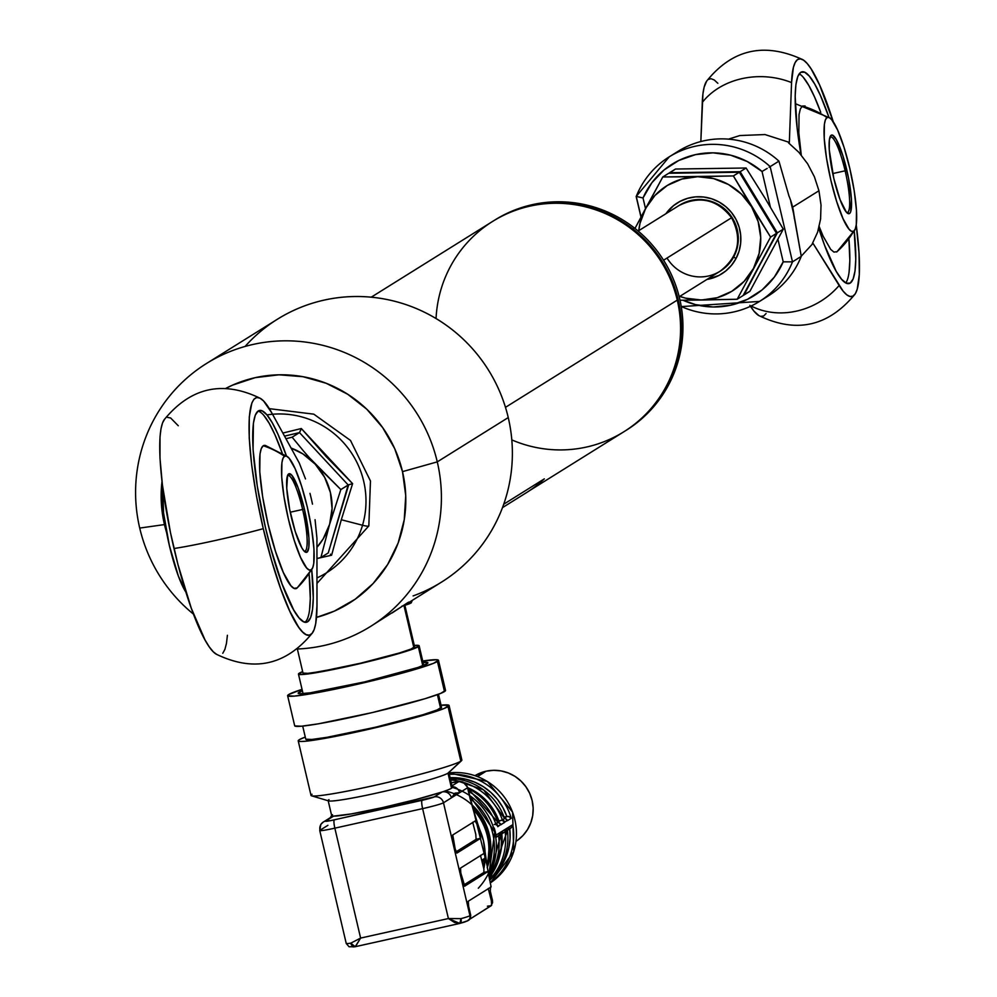 <?xml version="1.0" encoding="UTF-8"?>
<svg xmlns="http://www.w3.org/2000/svg" width="997" height="997" viewBox="0 0 997 997"><rect width="100%" height="100%" fill="white"/><g stroke="black" fill="none" stroke-linecap="round" stroke-linejoin="round"><path stroke-width="1.5" d="M436.05 318.541A123.964 121.684 58 0 1 546.979 203.612A123.964 121.684 58 0 1 677.262 300.109A123.964 121.684 -122 0 0 492.593 221.434L371.245 297.181M505.479 407.337L677.262 300.109L505.479 407.337M529.594 490.611L623.885 431.751A123.964 121.684 -122 0 0 677.262 300.109A123.964 121.684 58 0 1 637.731 421.656A123.964 121.684 58 0 1 511.81 439.901M494.225 220.424A123.964 121.684 58 0 1 634.354 227.939A123.964 121.684 -122 0 0 494.986 219.951L493.478 220.885A123.964 121.684 58 0 1 632.846 228.886L634.354 227.939L632.846 228.886A123.964 121.684 -122 0 0 493.041 221.16A123.964 121.684 58 0 1 493.478 220.885M632.21 229.622L632.846 228.886L632.21 229.622M624.321 431.477A123.964 121.684 -122 0 0 632.846 228.886A123.964 121.684 58 0 1 624.758 431.203A123.964 121.684 58 0 1 624.321 431.477M624.758 431.203L626.266 430.255A123.964 121.684 -122 0 0 634.354 227.939A123.964 121.684 58 0 1 625.518 430.729M328.138 800.566L331.665 815.633A61.976 3.876 -13.2 0 0 333.596 816.119A61.976 3.876 -13.2 0 0 381.976 807.732A61.976 3.876 -13.2 0 0 442.207 791.954A61.976 3.876 -13.2 0 0 451.516 788.228L447.989 773.173A61.976 3.876 166.8 0 1 383.882 791.456A61.976 3.876 166.8 0 1 328.138 800.566A61.976 3.876 166.8 0 1 328.973 799.656M311.575 795.818L328.586 800.89A61.976 3.876 -13.2 0 0 387.16 790.696A61.976 3.876 -13.2 0 0 447.989 773.173L460.826 761.172A77.479 4.835 166.8 0 1 384.792 783.081A77.479 4.835 166.8 0 1 311.575 795.818A77.479 4.835 166.8 0 1 312.049 794.273M298.215 740.871L311.014 795.419A77.479 4.835 -13.2 0 0 380.692 784.016A77.479 4.835 -13.2 0 0 460.826 761.172L448.039 706.624A77.479 4.835 166.8 0 1 367.905 729.48A77.479 4.835 166.8 0 1 298.215 740.871A77.479 4.835 166.8 0 1 299.262 739.724L298.24 740.933L300.122 741.469L304.82 741.294L321.894 738.877L390.525 724.084L417.382 717.017L444.163 708.468L449.049 705.415L441.048 705.203A77.479 4.835 166.8 0 1 449.074 705.49A77.479 4.835 166.8 0 1 448.039 706.624L460.826 761.172A77.479 4.835 -13.2 0 0 461.873 760.038L449.074 705.49M302.702 726.103L305.755 739.101A69.728 4.349 -13.2 0 0 368.479 728.844A69.728 4.349 -13.2 0 0 440.599 708.281L437.396 694.647L440.599 708.281A69.728 4.349 -13.2 0 0 441.534 707.259L438.481 694.248M287.622 695.707L294.688 725.816A77.479 4.835 -13.2 0 0 364.366 714.413A77.479 4.835 -13.2 0 0 444.5 691.569L437.434 661.46A77.479 4.835 166.8 0 1 357.312 684.303A77.479 4.835 166.8 0 1 287.622 695.707A77.479 4.835 166.8 0 1 288.656 694.56L287.647 695.769L294.227 696.118L311.301 693.713L379.932 678.907L417.93 668.601L433.558 663.304L438.456 660.251L436.574 659.727L422.728 661.023A77.479 4.835 166.8 0 1 438.481 660.313A77.479 4.835 166.8 0 1 437.434 661.46L444.5 691.569A77.479 4.835 -13.2 0 0 445.547 690.435L438.481 660.313M423.052 662.369A66.625 4.162 166.8 0 1 427.925 662.793A66.625 4.162 166.8 0 1 427.028 663.778A66.625 4.162 166.8 0 1 358.11 683.419A66.625 4.162 166.8 0 1 298.178 693.227A66.625 4.162 166.8 0 1 299.075 692.242L299.424 693.7L299.075 692.242A66.625 4.162 166.8 0 1 302.353 690.672M515.997 841.368A38.733 38.023 -122 0 0 530.043 794.148A38.733 38.023 -122 0 0 486.125 771.204L477.526 776.576L486.125 771.204A38.733 38.023 -122 0 0 474.983 775.654L486.125 771.204L493.552 770.32L501.03 770.905L508.271 772.949L515.013 776.376L520.97 781.05L525.93 786.795L529.706 793.388L532.149 800.579L533.158 808.081L532.697 815.608L530.778 822.874L527.488 829.616L522.951 835.548L517.343 840.459M485.128 858.13L481.863 860.174L485.128 858.13M502.488 832.744L499.796 833.355A50.361 49.439 58 0 0 499.809 833.081L501.69 832.931L502.039 842.266L500.12 854.354A55.782 54.76 58 0 0 501.765 833.642L500.07 834.639L501.74 833.592M509.704 828.532L510.09 838.165L508.856 847.712L506.04 856.884L501.728 865.408L497.229 871.677A57.328 56.281 58 0 0 509.741 828.806M496.992 836.558L498.662 836.022A58.885 57.801 58 0 1 488.929 876.475A58.885 57.801 -122 0 0 498.662 836.022A3.103 3.041 -122 0 0 499.759 833.106L499.298 833.043A3.103 3.041 58 0 1 496.992 836.558L500.07 834.639A3.103 3.041 -122 0 0 502.376 831.124L502.014 831.697A3.103 3.041 58 0 1 500.918 834.614L501.99 833.205L501.005 834.252A3.103 3.041 58 0 1 500.07 834.639L500.918 834.614A58.885 57.801 58 0 1 489.178 877.796A58.885 57.801 -122 0 0 500.918 834.614L504.457 832.109A3.103 3.041 -122 0 0 505.828 828.981L502.376 831.124A3.103 3.041 58 0 1 501.902 833.392M501.69 832.931L502.625 832.719M507.436 830.538A58.885 57.801 58 0 1 489.677 880.301A58.885 57.801 -122 0 0 507.436 830.538L505.18 831.947L507.436 830.538A3.103 3.041 -122 0 0 508.545 827.622L506.289 829.03A3.103 3.041 58 0 1 505.18 831.947A58.885 57.801 58 0 1 489.539 879.628A58.885 57.801 -122 0 0 505.18 831.947L503.522 832.483M504.943 830.9L506.588 830.563L504.943 830.9M509.953 828.47L512.109 826.887L512.757 824.656L508.894 827.061A3.103 3.041 58 0 1 508.258 829.541M497.142 836.52L497.927 836.171A3.103 3.041 -122 0 0 499.298 833.043L512.757 824.656A60.431 59.322 58 0 1 490.2 882.806A60.431 59.322 -122 0 0 512.757 824.656L512.097 826.912M500.918 834.614L500.07 834.639M493.44 827.248A3.103 3.041 58 0 1 494.462 828.794A60.431 59.322 58 0 1 495.945 835.137L499.298 833.043L495.945 835.137A3.103 3.041 58 0 1 495.733 836.919M500.394 824.731A3.103 3.041 -122 0 0 498.089 822.575L497.241 822.587L498.089 822.575A58.885 57.801 -122 0 0 468.054 788.527A58.885 57.801 58 0 1 498.089 822.575A3.103 3.041 58 0 1 500.394 824.731L497.815 826.7A3.103 3.041 -122 0 0 494.176 824.507L495.833 823.983A3.103 3.041 58 0 1 498.126 826.139L504.332 822.625A3.103 3.041 -122 0 0 500.693 820.444L502.351 819.908A3.103 3.041 58 0 1 504.656 822.076L506.912 820.668A3.103 3.041 -122 0 0 504.619 818.5L502.351 819.908L504.619 818.5A58.885 57.801 -122 0 0 450.283 778.47A58.885 57.801 58 0 1 504.619 818.5M450.096 777.697L465.574 779.143L474.709 782.134L483.246 786.633L490.935 792.49L497.565 799.557L502.924 807.632L506.875 816.481L504.158 817.091L507.124 816.431L504.519 818.051L506.875 816.481A57.328 56.281 58 0 0 450.096 777.697M508.532 816.393L511.262 818.3A60.431 59.322 -122 0 0 449.311 774.37A60.431 59.322 58 0 1 511.262 818.3L509.741 816.805L507.124 816.431M507.411 820.705L511.262 818.3L507.411 820.705A3.103 3.041 58 0 0 504.656 818.462L483.62 789.898L450.27 778.445M450.632 780.003A58.885 57.801 58 0 1 459.904 781.411A58.885 57.801 -122 0 0 450.632 780.003M464.365 782.657A58.885 57.801 58 0 1 502.351 819.908A58.885 57.801 -122 0 0 464.365 782.657M467.693 787.655A55.782 54.76 58 0 1 498.861 820.892L500.693 820.444L497.64 821.154L498.861 820.892L495.011 812.331L489.801 804.517L483.383 797.675L475.93 791.992L467.655 787.642M498.089 822.575L495.833 823.983L497.241 822.587M497.989 822.126L500.693 820.444L497.989 822.126M498.326 822.55A3.103 3.041 58 0 1 500.88 824.781A3.103 3.041 -122 0 0 498.139 822.525L468.042 788.477M468.752 791.493A58.885 57.801 58 0 1 495.833 823.983A58.885 57.801 -122 0 0 468.752 791.493M495.559 833.156A38.733 38.023 58 0 1 495.521 834.676L495.559 833.156M485.065 859.314A38.733 38.023 58 0 1 482.274 861.944L485.065 859.314M448.974 772.912L487.359 781.461L512.595 812.144L513.717 851.7L490.237 882.993A60.431 59.322 -122 0 0 512.57 812.219A60.431 59.322 -122 0 0 448.974 772.924A60.431 59.322 58 0 1 511.548 809.676A60.431 59.322 58 0 1 494.574 879.815M506.912 820.668L500.88 824.781M476.329 820.244L479.345 829.417L480.566 838.315L456.987 853.033A4.649 0.835 -102.5 0 1 456.938 853.058A4.649 0.835 -102.5 0 1 455.18 848.983L456.987 853.033L480.566 838.315L476.105 839.312L456.053 851.824L476.105 839.312L475.793 834.327L472.703 822.238M453.062 839.948A4.649 0.835 -102.5 0 1 452.75 834.963L455.18 848.983M476.242 820.307L452.75 834.963L476.242 820.307L470.135 798.759L476.242 820.307M478.996 827.996L475.158 820.98A64.306 63.123 58 0 1 483.458 840.832L486.449 861.271L483.458 840.832L479.345 829.417L483.458 840.832L481.277 833.492C478.896 828.133 475.27 816.468 470.385 798.485L470.135 798.759A18.594 1.159 -13.2 0 0 470.385 798.485A18.594 1.159 -13.2 0 0 470.048 798.348M490.848 886.719A18.594 1.159 166.8 0 1 490.86 887.118L468.291 901.213L468.602 906.198A4.649 0.835 -102.5 0 1 468.291 901.213L490.86 887.118A18.594 1.159 -13.2 0 0 491.11 886.844A18.594 1.159 -13.2 0 0 490.848 886.719M460.826 873.073A4.649 0.835 -102.5 0 1 460.527 868.088L460.826 873.073L464.764 886.159A4.649 0.835 -102.5 0 1 464.714 886.183A4.649 0.835 -102.5 0 1 462.944 882.108M484.093 853.37L460.527 868.088L484.093 853.37L485.227 855.09L483.458 840.832A64.306 63.123 58 0 1 485.165 854.579M486.449 861.271L488.032 871.503L464.652 886.183L488.032 871.503L483.869 872.437L463.829 884.95L483.869 872.437L483.919 869.21L480.479 855.351M483.832 868.699L485.165 854.915A64.306 63.123 58 0 1 483.832 868.699M487.907 871.066L491.01 886.383M490.512 887.031L490.325 891.293L492.443 900.328A18.594 1.159 -13.2 0 0 491.309 900.465A18.594 1.159 166.8 0 1 492.443 900.328L492.568 902.684L490.636 906.186A13.946 0.872 -13.2 0 0 487.421 906.198M488.243 888.477L491.334 900.578L491.646 905.301L470.135 918.985L490.811 905.949M451.205 786.87A61.976 3.876 166.8 0 1 451.516 788.228A61.976 3.876 166.8 0 1 442.207 791.954L434.268 796.902A10.842 0.673 166.8 0 1 422.105 800.317A7.752 1.396 77.5 0 0 422.616 808.629L448.401 918.549L460.988 918.636A4.649 2.218 74.9 0 1 460.003 923.384A4.649 2.218 74.9 0 1 459.829 923.421L467.967 920.642A4.649 4.561 58 0 1 466.559 921.216A4.649 4.561 -122 0 0 469.961 915.707A18.594 1.159 166.8 0 1 460.988 918.636A18.594 1.159 -13.2 0 0 469.961 915.707A4.649 4.561 58 0 1 467.967 920.642L469.226 919.857M460.14 923.334A13.946 0.872 -13.2 0 0 466.559 921.216L462.284 922.724M468.067 920.281L470.385 918.586L470.721 915.234L469.961 915.707L443.478 802.784L451.417 797.824L455.031 793.101L459.617 792.702L467.556 787.755L470.135 798.759L467.556 787.755A18.594 1.159 -13.2 0 0 467.805 787.456M468.602 906.198L470.721 915.234L469.961 915.707L443.478 802.784L467.556 787.755A7.752 7.602 -122 0 0 458.346 781.872A7.752 7.602 58 0 1 467.556 787.755A18.594 1.159 166.8 0 0 467.805 787.48L470.385 798.485M451.28 782.757A10.842 0.673 166.8 0 1 458.346 781.872L452.002 785.835L458.346 781.872L451.28 782.757M452.202 786.645A7.752 7.602 58 0 1 459.617 792.702A7.752 7.602 -122 0 0 452.202 786.645M442.207 791.954A7.752 7.602 58 0 1 451.417 797.824A7.752 7.602 -122 0 0 442.207 791.954L434.268 796.902A7.752 7.602 58 0 1 443.478 802.784A7.752 7.602 -122 0 0 434.268 796.902L334.319 819.846A7.752 1.396 77.5 0 0 334.842 828.158L422.616 808.629A18.594 1.159 -13.2 0 0 443.478 802.784A18.594 1.159 166.8 0 1 422.616 808.629A7.752 1.396 -102.5 0 1 422.105 800.317L330.468 820.656L325.67 821.067L333.596 816.119L351.243 813.926L381.976 807.732L415.936 799.532L442.207 791.954M302.041 689.338L288.656 694.56A77.479 4.835 166.8 0 1 302.041 689.338M422.23 662.432L427.9 662.731L427.028 663.778L418.03 667.442L364.952 681.836L310.192 692.828L299.823 693.738L298.203 693.276L302.415 690.659M445.522 690.36L440.624 693.413L424.996 698.71L372.33 712.568L318.355 723.822L301.293 726.227L294.713 725.878M305.281 737.045L299.262 739.724A77.479 4.835 166.8 0 1 305.281 737.045M441.509 707.197L437.11 709.939L423.04 714.712L375.632 727.187L327.066 737.306L311.712 739.475L305.78 739.163M461.549 760.649A77.479 4.835 166.8 0 1 460.826 761.172L447.989 773.173A61.976 3.876 -13.2 0 0 448.563 772.75L461.549 760.649M447.989 773.173L451.516 788.228A61.976 3.876 -13.2 0 0 452.351 787.318L448.824 772.264M331.166 817.141A7.752 7.602 58 0 1 333.596 816.119A61.976 3.876 166.8 0 1 331.777 815.284A61.976 3.876 166.8 0 1 332.5 814.711M355.381 946.676L355.219 946.689A4.649 3.514 -99 0 1 354.857 946.776A4.649 3.514 -99 0 1 350.77 943.162L355.219 946.689L360.615 938.077L355.381 946.676L459.829 923.421L454.507 922.462L448.401 918.549L459.829 923.421L460.988 918.636L448.401 918.549L360.615 938.077L334.842 828.158L422.616 808.629L448.401 918.549L360.615 938.077L350.77 943.162A18.594 1.159 166.8 0 1 346.233 943.461A18.594 1.159 166.8 0 1 346.482 943.174A18.594 1.159 -13.2 0 0 346.233 943.449A18.594 1.159 -13.2 0 0 350.77 943.162L360.615 938.077L334.842 828.158A18.594 1.159 166.8 0 1 319.738 830.526A18.594 1.159 166.8 0 1 319.987 830.252L327.926 825.304L319.987 830.252A18.594 1.159 -13.2 0 0 319.75 830.538A18.594 1.159 -13.2 0 0 334.842 828.158A7.752 1.396 -102.5 0 1 334.319 819.846A10.842 0.673 166.8 0 1 325.67 821.067L333.596 816.119A7.752 7.602 -122 0 0 331.266 817.079L323.327 822.027A7.752 7.602 58 0 1 325.67 821.067A7.752 7.602 -122 0 0 323.227 822.089M319.987 830.252A7.752 7.602 58 0 1 323.327 822.027L320.872 824.369L319.738 830.526L346.233 943.449L349.025 946.739L354.895 946.764M355.543 946.627L459.168 923.571M352.003 946.701L353.486 946.938M473.288 809.502L486.885 864.785A58.387 57.315 -122 0 0 473.301 809.527M488.181 858.766A55.782 54.76 -122 0 0 472.79 807.757L478.872 814.985L484.305 824.469L487.82 834.825L489.265 845.618L488.181 858.778M484.455 865.172A55.782 54.76 58 0 1 483.632 867.726M472.005 804.891L480.105 814.1L485.701 823.858L489.303 834.489L490.798 845.593L490.113 856.735L487.197 867.739A57.328 56.281 58 0 0 446.419 791.244M478.298 888.227A60.431 59.322 -122 0 0 470.484 798.896A60.431 59.322 58 0 1 488.393 873.584M488.742 875.503A60.431 59.322 -122 0 0 469.712 795.618M452.04 787.318A60.431 59.322 58 0 1 491.16 870.717M485.065 859.364L483.034 865.159A50.361 49.439 58 0 0 485.065 859.364M739.861 135.542L728.508 139.131L739.861 135.542L764.998 134.558L739.861 135.542M789.337 142.372L764.998 134.558L789.337 142.372L791.556 82.589A121.709 21.946 -102.5 0 1 802.909 59.733A121.709 21.946 -102.5 0 1 833.293 121.846L819.584 84.944L811.047 68.756L807.121 63.447L803.507 60.119L800.279 58.835L797.5 59.608L795.195 62.45L793.413 67.285L791.556 82.589A69.728 56.48 -177.9 0 0 702.287 102.454A69.728 56.48 2.1 0 1 791.556 82.589L789.337 142.372L788.54 142.87L789.337 142.372M798.859 152.304L788.54 142.87L798.859 152.304L807.607 163.77L798.859 152.304M814.399 176.781L807.607 163.77L814.399 176.781L818.948 190.751L814.399 176.781M763.802 298.552A85.231 83.661 -122 0 0 801.264 256.366L792.603 207.189A69.728 68.444 58 0 0 788.839 195.674A69.728 68.444 58 0 1 792.603 207.189L818.948 190.751L792.603 207.189A69.728 68.444 58 0 1 794.31 218.517A69.728 68.444 58 0 0 792.603 207.189L790.746 201.519M845.768 282.961A108.474 19.554 77.5 0 0 848.908 238.919L849.83 260.578L849.07 272.218M818.711 228.163L824.606 245.374L836.271 271.433L841.593 279.272L846.291 283.223L850.192 283.111L853.145 278.948L855.027 270.885L855.775 259.257L854.217 230.968A108.474 19.554 -102.5 0 1 849.02 283.584A108.474 19.554 -102.5 0 1 818.774 228.363M802.909 59.733C764.537 41.961 732.434 49.102 706.624 81.156A121.709 21.946 77.5 0 0 702.287 102.454L700.841 141.537L702.922 93.892L704.144 87.138L706.661 81.106M790.82 201.768L793.487 213.084M856.236 224.986A121.709 21.946 -102.5 0 1 855.052 294.115A121.709 21.946 -102.5 0 1 839.138 285.466A69.728 60.954 148.2 0 1 751.127 306.004A69.728 60.954 -31.8 0 0 839.138 285.466L813.029 243.368L801.227 256.204L813.029 243.368L843.113 291.136L846.789 294.838L850.092 296.508L852.958 296.109L855.364 293.654L857.233 289.18L859.314 274.536L859.04 253.201L856.236 224.986M750.479 306.303A121.709 21.946 77.5 0 0 758.767 315.538C796.217 333.696 828.308 326.555 855.052 294.115M749.869 305.331L753.844 311.002L758.829 315.575M760.823 316.361L763.702 315.962L766.095 313.507M717.852 83.299L714.251 79.972L711.023 78.688L708.231 79.473M799.22 73.79A108.474 19.554 77.5 0 1 820.743 112.337L814.449 96.759L808.717 85.306L803.395 77.467M801.264 155.058L798.821 132.8L799.058 114.518L800.354 108.947L802.398 106.056L805.102 105.981M837.081 251.668L833.928 252.091L830.675 249.362L823.024 236.002L818.923 225.883M800.99 154.734A108.474 19.554 -102.5 0 1 801.912 71.834A108.474 19.554 -102.5 0 1 828.931 117.285L820.406 95.438L814.674 83.985L809.352 76.146L804.654 72.195L800.753 72.307L797.799 76.47L795.918 84.533L795.157 96.161L797.139 128.264L800.99 154.734M812.231 243.866L817.602 232.226L820.581 219.091L821.029 205.058L818.948 190.751L821.029 205.058L820.581 219.091L817.602 232.226L812.231 243.866M793.5 213.159L801.264 256.366L792.49 261.85L770.158 166.624A85.231 83.661 -122 0 0 670.894 155.831A85.231 83.661 -122 0 0 636.248 196.409L643.015 197.979L645.508 208.622L643.015 197.979L636.248 196.409A85.231 83.661 58 0 1 669.236 156.828A85.231 83.661 58 0 1 770.158 166.624L778.931 161.14L789.051 196.309L778.931 161.14A85.231 83.661 -122 0 0 673.723 154.236M636.335 196.733L641.071 216.935M681.225 306.49A85.231 83.661 -122 0 0 757.857 302.427A85.231 83.661 -122 0 0 792.49 261.85A85.231 83.661 58 0 1 759.502 301.43L768.276 295.947A85.231 83.661 -122 0 0 801.264 256.366L792.49 261.85L770.158 166.624L778.931 161.14A85.231 83.661 -122 0 0 678.022 151.357L669.236 156.828L636.161 196.509L640.971 217.109M792.49 261.85L783.218 261.837A77.479 76.059 58 0 1 682.945 300.222L695.644 304.646L713.216 306.989L730.776 305.194L747.389 299.374L762.182 289.84L774.333 277.104L783.218 261.837L792.49 261.85M762.032 171.496L770.369 207.04L762.032 171.496L764.699 169.889L762.032 171.496L747.227 161.514L730.589 155.171L713.017 152.84L695.457 154.635L678.845 160.442L664.052 169.976L651.901 182.713L643.015 197.979A77.479 76.059 58 0 1 762.032 171.496M777.947 239.367L783.218 261.837L777.947 239.367M767.179 168.406L764.699 169.889L767.179 168.406M770.158 166.624L769.111 167.247L770.158 166.624M827.012 117.559A85.231 83.661 -122 0 0 802.398 106.056A85.231 83.661 58 0 1 827.012 117.559L829.118 117.496L831.66 119.628L837.617 130.034L843.998 147.182L849.818 168.493L854.192 190.689L856.473 210.404L856.286 224.649L855.264 228.986L853.681 231.242A58.499 10.543 -102.5 0 1 830.875 180.307A58.499 10.543 -102.5 0 1 827.012 117.559A58.499 10.543 -102.5 0 1 829.89 117.945A58.499 10.543 -102.5 0 1 850.64 172.107A58.499 10.543 -102.5 0 1 854.803 229.971A58.499 10.543 -102.5 0 1 853.681 231.242L851.575 231.304L849.045 229.173L843.076 218.767L836.707 201.606L830.875 180.307L826.501 158.112L824.22 138.384L824.407 124.151L825.429 119.802L827.012 117.559M836.633 252.004A85.231 83.661 -122 0 0 853.681 231.242A85.231 83.661 58 0 1 836.633 252.004M845.132 170.811A38.733 6.979 -102.5 0 1 847.276 212.548A38.733 6.979 -102.5 0 1 846.715 212.548A38.733 6.979 77.5 0 0 845.132 170.811L846.864 170.325A40.291 7.266 -102.5 0 1 847.649 213.346A40.291 7.266 -102.5 0 1 833.828 178.475L840.022 199.537L846.341 212.124L849.531 213.545L850.628 212L851.45 199.201L848.534 178.039L842.864 155.657L836.333 139.592L832.62 135.206L831.162 135.256L829.367 139.792L829.242 149.6L833.828 178.475A40.291 7.266 -102.5 0 1 830.451 136.028A40.291 7.266 -102.5 0 1 846.864 170.325L845.132 170.811A38.733 6.979 77.5 0 0 829.94 137.15A38.733 6.979 -102.5 0 1 830.451 136.913A38.733 6.979 -102.5 0 1 845.132 170.811L832.732 173.578L845.132 170.811M679.194 296.757L720.083 271.234A38.733 38.023 -122 0 0 731.536 217.77L663.566 260.205L731.536 217.77A38.733 38.023 58 0 1 720.183 271.172A38.733 38.023 58 0 1 667.604 258.958M678.957 205.569A38.733 38.023 58 0 1 731.536 217.77A38.733 38.023 -122 0 0 679.057 205.507C699.757 195.3 717.267 199.388 731.586 217.745L731.586 217.745C742.516 238.894 738.677 256.715 720.083 271.234M733.755 256.84A38.733 38.023 -122 0 0 725.978 210.155A38.733 38.023 -122 0 0 679.306 205.345A38.733 38.023 58 0 1 679.568 205.195A38.733 38.023 58 0 1 726.09 210.255A38.733 38.023 58 0 1 733.755 256.84A38.733 38.023 58 0 1 720.594 270.91A38.733 38.023 58 0 1 720.333 271.072A38.733 38.023 -122 0 0 733.755 256.84L735.948 258.659L733.755 256.84M665.896 213.719A41.837 41.064 58 0 1 721.317 203.351A41.837 41.064 58 0 1 735.948 258.659L739.064 251.182L740.659 243.206L740.671 235.043L739.101 227.017L736.023 219.427L731.536 212.56L725.816 206.678L719.099 202.03L711.621 198.764L703.683 197.02L695.594 196.87L687.656 198.316L680.166 201.307L673.436 205.718L665.896 213.719M695.594 172.631L739.325 172.232L776.526 233.373L743.126 295.548L737.182 299.25L770.581 237.087L776.526 233.373L743.126 295.548L737.182 299.25L770.581 237.087L751.564 206.765A61.976 60.842 58 0 1 753.47 268.43A61.976 60.842 58 0 1 701.477 300.022A61.976 60.842 58 0 1 679.792 296.383L685.587 298.153L701.477 300.022L737.182 299.25L683.93 300.209L701.477 300.022L717.229 297.692L731.786 291.323L744.148 281.341L753.47 268.43L759.116 253.462L760.711 237.473L758.131 221.546L751.564 206.765L733.381 175.933L739.325 172.232L776.526 233.373L770.581 237.087L733.381 175.933L697.676 176.706A61.976 60.842 58 0 1 751.564 206.765L741.456 194.141L728.495 184.52L713.565 178.575L697.676 176.706L662.793 176.968L668.738 173.254L695.594 172.631M668.738 173.254L739.325 172.232L733.381 175.933L662.793 176.968L645.682 208.311A61.976 60.842 58 0 1 697.676 176.706L681.911 179.036L667.367 185.417L655.004 195.4L645.682 208.311L634.989 228.438L662.793 176.968L668.738 173.254M638.765 230.656A61.976 60.842 58 0 1 645.682 208.311L640.024 223.266L638.765 230.656M680.016 300.234L683.93 300.209L680.016 300.234M706.923 279.447L718.974 275.434L725.716 271.022L731.449 265.352L735.948 258.659A41.837 41.064 58 0 1 706.923 279.447M749.894 291.323L783.293 229.148L777.348 232.849L760.237 264.205L743.961 295.025L749.894 291.323L743.401 295.037L777.348 232.849L740.16 171.708L746.092 168.007L765.11 198.316L783.293 229.148L777.348 232.849L740.16 171.708L669.56 172.73L675.505 169.029L746.092 168.007L740.16 171.708L669.286 173.241L675.505 169.029M437.272 461.873A154.959 152.105 58 0 1 370.548 626.428A154.959 152.105 58 0 1 297.143 649.022A154.959 152.105 -122 0 0 437.272 461.873L402.501 471.631A123.964 121.684 58 0 1 316.523 617.392L334.406 611.086L355.131 599.259L373.09 583.557L387.609 564.564L398.139 543.016L404.246 519.736L405.729 495.634L402.501 471.631L437.272 461.873A154.959 152.105 -122 0 0 253.176 344.414A154.959 152.105 -122 0 0 139.717 528.074A154.959 152.105 -122 0 0 193.48 614.152A154.959 152.105 58 0 1 139.717 528.074L164.455 524.584L139.717 528.074A154.959 152.105 58 0 1 206.441 363.531A154.959 152.105 58 0 1 437.272 461.873L508.246 417.569L437.272 461.873M403.91 605.603L441.521 582.111A154.959 152.105 -122 0 0 508.246 417.569A154.959 152.105 58 0 1 413.107 595.919M407.686 603.048L404.396 605.291L407.686 603.048M370.548 626.428L408.895 602.051M166.611 532.585A123.964 121.684 58 0 1 164.455 524.584L161.227 500.581L162 481.539A123.964 121.684 58 0 0 164.455 524.584L166.611 532.597M392.17 612.918L407.96 602.512M225.658 388.469L232.55 385.141L255.22 377.651L278.986 374.81L302.926 376.692L326.106 383.247L347.666 394.214L366.746 409.169L382.624 427.551L394.7 448.638L402.501 471.631A123.964 121.684 58 0 0 225.658 388.469M245.088 346.445A154.959 152.105 58 0 1 396.756 301.804A154.959 152.105 58 0 1 508.246 417.569A154.959 152.105 -122 0 0 277.415 319.227L206.441 363.531M414.291 645.42A61.976 3.876 166.8 0 1 419.151 645.782A61.976 3.876 166.8 0 1 418.329 646.704L422.79 665.722L418.329 646.704L419.139 645.732L413.867 645.458M299.299 673.187A61.976 3.876 166.8 0 1 302.664 671.604L298.489 674.146L303.761 674.433L348.776 666.208L393.803 655.004L418.329 646.704A61.976 3.876 166.8 0 1 354.222 664.974A61.976 3.876 166.8 0 1 298.464 674.097A61.976 3.876 166.8 0 1 299.299 673.187M297.355 649.01L302.988 673.037A57.328 3.577 -13.2 0 0 354.558 664.6A57.328 3.577 -13.2 0 0 413.855 647.689L403.897 605.216L413.855 647.689A57.328 3.577 -13.2 0 0 414.627 646.854L404.732 604.656M414.615 646.804L410.988 649.059L399.423 652.973L360.453 663.229L320.511 671.567L307.886 673.336L303.013 673.087M315.064 519.724L316.934 538.218L315.064 519.724M312.497 504.121L311.301 498.687L312.497 504.121M309.98 493.378L311.301 498.687L309.98 493.378M305.493 478.921L299.312 463.094L305.493 478.921M263.869 415.45L269.19 423.301L274.923 434.742L282.276 453.274A108.474 19.554 77.5 0 0 257.986 411.138L259.17 411.512M265.401 527.326A108.474 19.554 -102.5 0 1 259.407 410.477A108.474 19.554 -102.5 0 1 286.426 455.928L277.901 434.081L272.169 422.641L266.847 414.789L262.149 410.851L258.248 410.963L255.294 415.126L253.4 423.177L253.064 449.585L257.288 486.15L265.401 527.326A108.474 19.554 -102.5 0 0 306.515 622.24A108.474 19.554 -102.5 0 0 311.712 569.623L313.27 597.901L312.522 609.541L310.628 617.592L307.687 621.754L303.786 621.866L299.088 617.928L293.766 610.089L282.101 584.03L270.561 547.677L265.401 527.326M312.273 568.676L297.218 587.894A73.354 13.223 -102.5 0 1 296.707 588.305A73.354 13.223 -102.5 0 1 268.118 524.434A73.354 13.223 -102.5 0 1 263.27 445.746A73.354 13.223 -102.5 0 1 265.551 445.534L287.323 456.564M260.404 398.389A121.709 21.946 -102.5 0 1 271.807 412.92L263.532 400.931L259.905 398.115L256.703 397.529L253.998 399.161L251.842 402.975L249.287 416.871L249.238 438.182L251.705 465.3L256.503 496.232L263.27 528.659A121.709 21.946 -102.5 0 1 260.404 398.389C222.805 380.106 190.701 387.247 164.106 419.812A121.709 21.946 77.5 0 0 174.001 548.512A69.728 4.349 -13.2 0 0 263.27 528.659L271.496 560.164L280.581 588.417L289.84 611.298L298.601 627.113L302.577 631.973L306.179 634.678L309.357 635.164L312.036 633.431L314.18 629.506L315.737 623.474L316.984 605.528A121.709 21.946 -102.5 0 1 312.547 632.771A121.709 21.946 -102.5 0 1 263.27 528.659A69.728 4.349 166.8 0 1 174.001 548.512A121.709 21.946 77.5 0 0 216.262 654.194C253.986 672.439 286.089 665.298 312.547 632.771M309.544 610.201L310.291 598.574L309.095 573.786A108.474 19.554 77.5 0 1 304.957 622.253M297.268 587.856L294.065 588.38L290.887 585.713L283.41 572.664L275.421 551.142L268.118 524.434L262.622 496.593L259.768 471.868L259.993 454.009L261.276 448.563L263.27 445.746L265.912 445.671M316.984 605.528L316.934 538.218L316.984 605.528M299.312 463.094L271.807 412.92L299.312 463.094M178.264 425.744L170.637 417.98L167.446 417.382M164.729 419.014L162.573 422.84L160.991 428.785L160.019 436.736L159.969 458.034L162.436 485.165L170.4 532.273L177.965 564.539L191.312 608.282L205.058 640.037L209.333 646.978L213.308 651.839L216.91 654.543M222.767 653.297L224.911 649.371L226.469 643.327L227.403 635.288M311.176 569.885A85.231 83.661 58 0 1 296.707 588.305A85.231 83.661 -122 0 0 311.176 569.885L309.07 569.948L306.54 567.829L300.571 557.423L294.19 540.262L288.37 518.963L283.995 496.755L281.715 477.04L281.902 462.807L282.924 458.458L284.506 456.215A58.499 10.543 -102.5 0 1 287.385 456.601A58.499 10.543 -102.5 0 1 308.135 510.763A58.499 10.543 -102.5 0 1 312.298 568.614A58.499 10.543 -102.5 0 1 311.176 569.885A58.499 10.543 -102.5 0 1 288.37 518.963A58.499 10.543 -102.5 0 1 284.506 456.215L286.613 456.152L289.142 458.284L295.112 468.677L301.493 485.838L307.313 507.137L311.687 529.345L313.968 549.06L313.781 563.305L312.759 567.642L311.176 569.885M263.27 445.746A85.231 83.661 58 0 1 284.506 456.215A85.231 83.661 -122 0 0 263.27 445.746M302.627 509.467L290.227 512.221L302.627 509.467A38.733 6.979 77.5 0 0 287.435 475.806A38.733 6.979 -102.5 0 1 287.946 475.569A38.733 6.979 -102.5 0 1 302.627 509.467L304.359 508.981L302.627 509.467A38.733 6.979 -102.5 0 1 304.77 551.191A38.733 6.979 -102.5 0 1 304.21 551.204A38.733 6.979 77.5 0 0 302.627 509.467M291.323 517.119A40.291 7.266 -102.5 0 1 287.946 474.684A40.291 7.266 -102.5 0 1 304.359 508.981L298.165 487.919L291.859 475.32L288.656 473.899L287.56 475.444L286.737 488.243L289.653 509.405L295.324 531.787L301.854 547.864L303.823 550.78L307.026 552.201L308.821 547.665L308.945 537.857L304.359 508.981A40.291 7.266 -102.5 0 1 305.144 552.002A40.291 7.266 -102.5 0 1 291.323 517.119M162.922 488.941L163.545 512.869L169.353 545.446L178.351 576.017L185.878 592.081A58.499 10.543 77.5 0 1 168.518 541.82A58.499 10.543 77.5 0 1 162.922 488.941M266.934 414.902A86.166 84.583 58 0 1 362.534 525.245L341.298 519.749L352.602 483.657L301.331 428.523L282.849 433.047L301.331 428.523L326.181 456.601L352.602 483.657L341.298 519.749L362.534 525.245A86.166 84.583 -122 0 0 272.53 414.241M362.534 525.245A7.988 1.147 16.4 0 0 368.84 525.918A7.988 1.147 -163.6 0 1 362.534 525.245A86.166 84.583 -122 0 1 316.959 577.936M300.77 430.068L299.486 432.598L348.19 484.978L340.837 489.564L309.033 457.349L315.226 464.166L324.636 477.326L330.381 492.443L332.076 508.47L329.608 524.335L320.897 557.535L328.25 552.936L320.897 557.535L316.946 558.519L320.897 557.535L329.608 524.335L340.837 489.564L315.226 464.166L302.801 453.847L291.074 448.052A61.976 60.842 58 0 1 315.226 464.166A61.976 60.842 58 0 1 329.608 524.335L340.837 489.564L348.701 484.766L328.25 552.936L348.19 484.978L299.486 432.598L292.133 437.197L285.965 438.742L292.133 437.197L303.125 450.557L292.133 437.197L299.486 432.598L301.306 428.573M309.033 457.349L303.125 450.557L309.033 457.349M329.608 524.335A61.976 60.842 58 0 1 316.946 547.341L323.14 538.941L329.608 524.335M331.602 555.217L316.946 558.557L331.602 555.217L341.298 519.749L331.602 555.217M330.431 554.17L331.565 555.179M348.701 484.766L352.552 483.682L348.701 484.766M299.486 432.598L284.531 436.138L299.486 432.598M502.488 507.623L525.98 492.954A124.039 121.759 -122 0 0 544.325 478.859L503.734 504.208M401.953 606.126A21.697 1.358 -13.2 0 0 408.321 602.849M411.96 600.967L411.823 600.904A23.243 1.446 166.8 0 1 408.72 602.599A23.243 1.446 -13.2 0 0 411.998 601.041L411.238 602.873L404.882 605.279M407.536 604.431L410.353 602.736M507.485 830.513L489.677 880.314M507.523 830.189L510.925 828.071M500.955 834.576L489.178 877.809M497.927 836.171L495.821 837.492M497.403 822.562L498.089 822.5M451.28 782.732L459.567 781.411L462.907 781.935L467.805 787.48M329.97 818.201L331.752 815.322M469.699 795.556L494.774 832.009L488.754 875.528M681.25 306.602L759.502 301.43M829.828 117.908L795.232 103.638M854.778 230.02L837.019 251.73M638.167 231.03L679.057 205.507M419.151 645.782L423.737 665.348M298.464 674.097L303.051 693.65M269.327 408.658L313.806 414.166L350.495 440.437L370.46 481.003L368.828 525.93L316.971 583.419"/></g></svg>
